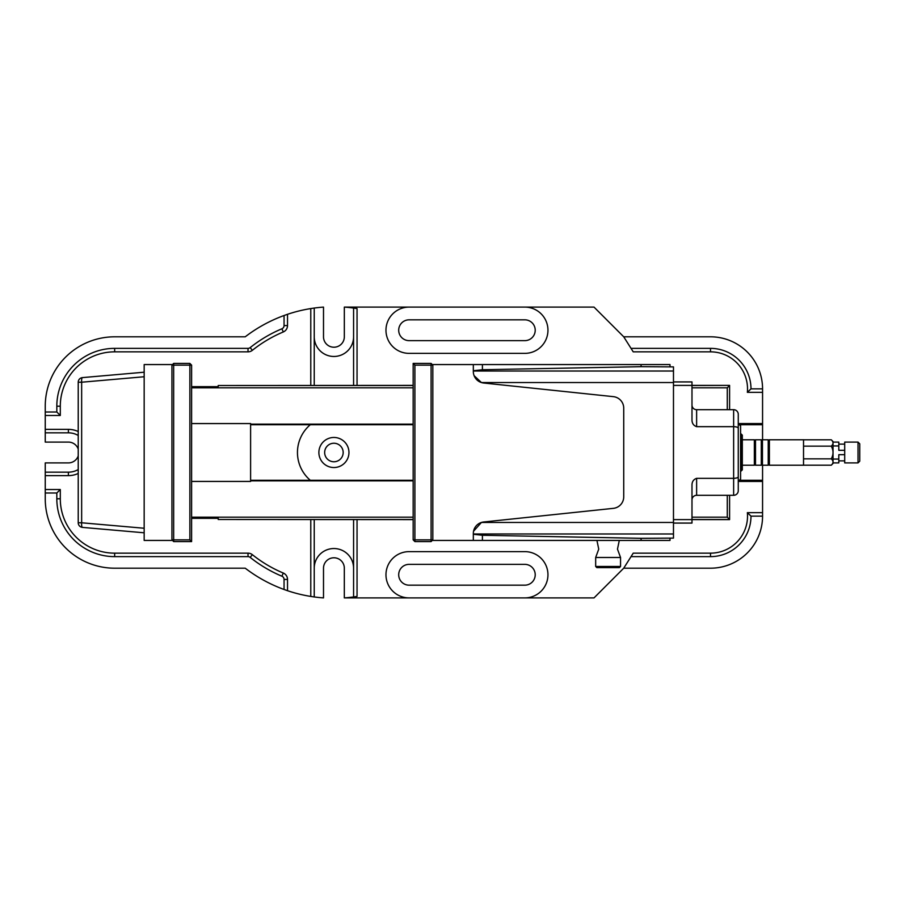 <?xml version="1.0" encoding="UTF-8"?>
<svg xmlns="http://www.w3.org/2000/svg" width="905" height="905" viewBox="0 0 905 905"><rect width="100%" height="100%" fill="white"/><g stroke="black" fill="none" stroke-linecap="round" stroke-linejoin="round"><path stroke-width="1.36" d="M413.166 424.728L383.663 424.728L383.663 424.151M369.783 424.151L369.783 424.728L250.606 424.728L250.606 423.574L191.611 423.574M413.166 480.849L250.606 480.849L250.606 480.272L369.783 480.272L369.783 480.849M383.663 480.849L383.663 480.272L413.166 480.272M524.81 307.1L409.117 307.1A23.134 23.134 0 0 0 385.971 330.235A23.134 23.134 0 0 0 409.117 353.369L524.81 353.369A23.134 23.134 0 0 0 547.955 330.235A23.134 23.134 0 0 0 524.81 307.1L594.019 307.1L623.726 336.807L631.034 348.368L710.504 348.368L710.504 351.841A37.026 37.026 0 0 1 747.36 392.34L762.564 392.34L762.564 423.574L738.265 423.574L738.265 481.426L762.564 481.426L762.564 480.272L738.582 480.272M369.783 480.272L383.663 480.272M762.564 481.426L762.564 512.66L747.36 512.66L750.992 516.133L762.564 516.133L762.564 512.66M762.564 465.227L762.564 480.272M673.478 523.079L691.986 523.079L691.986 519.606L729.588 519.606L729.588 495.307M250.606 480.849L250.606 481.426L191.6 481.426M413.166 424.151L250.606 424.151M691.986 499.933A4.627 4.627 0 0 1 696.624 495.307L733.638 495.307A4.627 4.627 0 0 0 738.265 490.68L738.265 428.269C738.05 427.296 736.512 426.764 733.638 426.662L696.624 426.662C693.445 425.565 691.906 423.201 691.986 419.558L691.986 385.394L729.588 385.394L691.986 385.507M729.588 409.694L729.588 385.507L727.281 387.826L727.281 409.694M762.564 439.773L762.564 423.574M762.564 392.34L762.564 388.867L750.992 388.867A40.499 40.499 0 0 0 710.504 348.368M409.117 319.827L524.81 319.827A10.408 10.408 0 0 1 535.217 330.235A10.408 10.408 0 0 1 524.81 340.642L409.117 340.642A10.408 10.408 0 0 1 398.698 330.235A10.408 10.408 0 0 1 409.117 319.827M409.117 307.1L344.33 307.1A145.773 145.773 0 0 1 353.584 308.051L357.045 308.571A145.773 145.773 0 0 0 353.584 308.051L353.584 336.807A19.672 19.672 0 0 1 333.911 356.468A19.672 19.672 0 0 1 314.239 336.807L314.239 308.051L310.777 308.571L310.777 385.394M623.726 336.807L710.504 336.807A52.06 52.06 0 0 1 762.564 388.867M524.81 585.173L409.117 585.173A10.408 10.408 0 0 1 398.698 574.765A10.408 10.408 0 0 1 409.117 564.358L524.81 564.358A10.408 10.408 0 0 1 535.217 574.765A10.408 10.408 0 0 1 524.81 585.173M409.117 597.9A23.134 23.134 0 0 1 385.971 574.765A23.134 23.134 0 0 1 409.117 551.631L524.81 551.631A23.134 23.134 0 0 1 547.955 574.765A23.134 23.134 0 0 1 524.81 597.9L344.33 597.9A145.773 145.773 0 0 0 357.045 596.429L357.045 519.606M633.217 351.841L631.034 348.368L633.217 351.841L710.504 351.841M633.217 553.159L631.034 556.632L633.217 553.159L710.504 553.159L710.504 556.632L631.034 556.632L623.726 568.193L594.019 597.9L524.81 597.9M762.564 516.133A52.06 52.06 0 0 1 710.504 568.193L623.726 568.193M710.504 556.632A40.499 40.499 0 0 0 750.992 516.133M353.584 519.606L353.584 596.949L357.045 596.429M762.564 424.728L738.582 424.728M68.384 432.828L68.384 429.366L45.25 429.366L45.25 432.828L68.384 432.828A19.672 19.672 0 0 1 78.226 435.463M78.226 469.537A19.672 19.672 0 0 1 68.384 472.172L45.25 472.172L45.25 475.634L68.384 475.634A23.134 23.134 0 0 0 78.226 473.451M310.777 519.606L310.777 596.429A145.773 145.773 0 0 1 287.519 590.705L287.519 579.426A6.946 6.946 0 0 0 283.276 573.035A130.739 130.739 0 0 1 252.348 554.675A6.946 6.946 0 0 0 248.015 553.159L114.664 553.159A54.379 54.379 0 0 1 60.296 498.779L60.296 489.526L45.25 489.526L45.25 475.634M45.25 429.366L45.25 415.474L60.296 415.474L60.296 406.221A54.379 54.379 0 0 1 114.664 351.841L248.015 351.841A6.946 6.946 0 0 0 252.348 350.326A130.739 130.739 0 0 1 283.276 331.965A6.946 6.946 0 0 0 287.519 325.574L287.519 314.295A145.773 145.773 0 0 1 310.777 308.571M310.777 596.429L314.239 596.949L314.239 519.606M248.015 553.159L248.015 556.632A3.473 3.473 0 0 1 250.176 557.39A134.212 134.212 0 0 0 281.93 576.225A3.473 3.473 0 0 1 284.057 579.426L284.057 589.483L287.519 590.705M60.296 489.526L56.823 492.999L45.25 492.999L45.25 489.526M248.015 556.632L114.664 556.632A57.852 57.852 0 0 1 56.823 498.779L56.823 492.999M60.296 415.474L56.823 412.001L56.823 406.221L60.296 406.221M287.519 314.295L284.057 315.517A145.773 145.773 0 0 0 245.221 336.807L114.664 336.807A69.413 69.413 0 0 0 45.25 406.221L45.25 415.474M252.348 350.326L250.176 347.611A3.473 3.473 0 0 1 248.015 348.368L248.015 351.841M250.176 347.611A134.212 134.212 0 0 1 281.93 328.775A3.473 3.473 0 0 0 284.057 325.574L284.057 315.517M747.36 392.34L750.992 388.867M45.25 412.001L56.823 412.001M248.015 348.368L114.664 348.368A57.852 57.852 0 0 0 56.823 406.221M284.057 589.483A145.773 145.773 0 0 1 245.221 568.193L114.664 568.193A69.413 69.413 0 0 1 45.25 498.779L45.25 492.999M250.606 424.728L250.606 480.272M45.25 472.172L45.25 462.908L68.384 462.908A10.408 10.408 0 0 0 78.226 455.928M191.6 518.327L218.218 518.327L218.218 519.493L413.166 519.493M691.986 519.493L729.588 519.493L727.281 517.174L691.986 517.174M413.166 517.174L191.6 517.174M727.281 495.307L727.281 517.174M413.166 385.507L218.218 385.507L218.218 386.673L191.611 386.673M191.611 387.826L413.166 387.826M691.986 387.826L727.281 387.826M413.166 385.394L218.218 385.507M383.663 424.728L369.783 424.728M218.218 519.493L413.166 519.606M171.939 540.432L171.939 364.568L144.167 364.568L144.167 540.432L171.939 540.432M314.239 308.051A145.773 145.773 0 0 1 323.504 307.1L323.504 336.807A10.408 10.408 0 0 0 333.911 347.215A10.408 10.408 0 0 0 344.33 336.807L344.33 307.1M353.584 568.193A19.672 19.672 0 0 0 333.911 548.532A19.672 19.672 0 0 0 314.239 568.193M344.33 568.193A10.408 10.408 0 0 0 333.911 557.785A10.408 10.408 0 0 0 323.504 568.193L323.504 597.9A145.773 145.773 0 0 1 314.239 596.949M344.319 568.193L344.319 597.9M78.226 449.072A10.408 10.408 0 0 0 68.384 442.093L45.25 442.093L45.25 432.828M144.167 372.204L82.445 377.611A4.627 4.627 0 0 0 78.226 382.215L78.226 522.785A4.627 4.627 0 0 0 82.445 527.389A4.627 1.199 -85 0 1 81.654 522.785L78.226 522.785M78.226 382.215L81.654 382.215A4.627 1.199 -95 0 1 82.445 377.611M82.445 527.389L144.167 532.796M78.226 387.713L78.226 401.594M78.226 503.406L78.226 517.287M348.957 452.5A15.046 15.046 0 0 1 326.388 465.521A15.046 15.046 0 0 1 326.388 439.479A15.046 15.046 0 0 1 348.957 452.5M324.657 452.5A9.254 9.254 0 0 0 338.538 460.521A9.254 9.254 0 0 0 338.538 444.479A9.254 9.254 0 0 0 324.657 452.5M310.302 424.728A36.449 36.449 0 0 0 310.302 480.272M314.239 385.394L314.239 336.807M353.584 336.807L353.584 385.394M191.6 541.586L191.611 365.145L189.869 365.145L189.869 539.855L191.6 541.586L173.67 541.586L171.939 539.855L173.67 539.855L173.67 365.145L189.869 365.145L189.869 363.414L173.67 363.414L173.67 365.145L171.939 365.145L173.67 363.414M173.67 541.586L173.67 539.855L189.869 539.855M189.869 363.414L191.611 365.145M413.166 363.414L413.166 539.855L414.897 539.855L414.897 365.145L413.166 363.414L431.097 363.414L432.828 365.145L432.828 364.568L473.326 364.568L473.326 371.502A11.573 11.573 0 0 0 483.689 383.019L613.375 396.65A11.573 11.573 0 0 1 623.726 408.155L623.726 496.845A11.573 11.573 0 0 1 613.375 508.35L483.689 521.981A11.573 11.573 0 0 0 473.326 533.498L473.326 540.432L482.41 540.432L482.41 535.262L473.326 534.278M473.326 540.432L432.828 540.432L432.828 365.145L431.097 365.145L431.097 539.855L414.897 539.855L414.897 541.586L431.097 541.586L431.097 539.855L432.828 539.855L431.097 541.586M431.097 363.414L431.097 365.145L414.897 365.145M414.897 541.586L413.166 539.855M620.547 566.462L595.671 566.462L596.836 567.616L619.393 567.616L620.547 566.462L620.547 557.491L595.671 557.491L595.671 566.462M474.107 375.677L481.437 382.544L673.478 382.544L673.478 371.027L473.326 371.027M482.41 364.568L641.079 364.568L641.079 366.683L482.41 369.738L482.41 364.568L473.326 364.568M482.41 369.738L473.326 370.722M473.326 533.973L673.478 533.973L673.478 522.457L481.437 522.457L473.541 531.235M673.478 533.973L673.478 538.113L641.079 538.317L482.41 535.262M641.079 538.317L641.079 540.432L482.41 540.432M641.079 366.683L673.478 366.887L673.478 371.027M641.079 364.568L670.005 364.568L670.005 366.887M432.828 364.568L432.251 364.568M641.079 540.432L670.005 540.432L670.005 538.113M432.828 540.432L432.251 540.432M696.624 426.662L696.624 409.694A4.627 4.627 0 0 1 691.986 405.067M696.624 409.694L733.638 409.694L733.638 495.307A4.627 4.627 0 0 0 738.265 490.68M696.624 495.307L696.624 478.338C693.445 479.435 691.906 481.799 691.986 485.442L691.986 519.606L673.478 519.606L673.478 522.457M738.265 481.426L740.584 479.107L740.584 425.893L738.265 423.574M738.265 428.269L738.265 414.32A4.627 4.627 0 0 0 733.638 409.694M738.265 476.731C738.05 477.704 736.512 478.236 733.638 478.338L696.624 478.338M673.478 519.606L673.478 385.394L691.986 385.394L691.986 381.921L673.478 381.921M673.478 382.544L673.478 385.394M833.019 463.451L831.288 465.193C833.584 463.077 833.584 460.962 831.288 458.846C833.584 454.615 833.584 450.385 831.288 446.154C833.584 444.038 833.584 441.923 831.288 439.807L803.527 439.807M831.288 439.807L833.019 441.55L833.03 463.451M803.527 465.193L831.288 465.193M803.527 458.846L831.288 458.846M803.527 446.154L831.288 446.154M755.505 465.227L755.505 439.773L754.928 440.35L755.505 465.227L761.297 465.227L761.297 439.773L762.451 465.227L768.232 465.227L768.232 439.773L769.386 465.227L803.527 465.227L803.527 439.773L769.386 439.773L769.386 465.227M754.928 464.65L754.351 465.227L754.351 439.773L754.928 440.35M761.874 440.35L762.451 439.773L762.451 465.227M761.874 464.65L761.297 465.227M768.809 464.65L768.232 465.227M742.315 465.227L754.351 465.227M742.315 469.853L742.315 435.147L741.161 433.993L741.161 471.007L742.315 469.853M844.704 454.683L838.811 454.683L838.811 459.05L833.03 459.05M833.03 445.95L838.811 445.95L838.811 450.317L844.704 450.317M838.811 445.95L838.811 442.093L833.03 442.093M833.03 462.908L838.811 462.908L838.811 459.05M858.019 442.093L858.019 462.908L859.75 461.177L859.75 443.823L858.019 442.093L844.704 442.093L844.704 462.908L858.019 462.908M357.045 385.394L357.045 308.571M78.226 431.549A23.134 23.134 0 0 0 68.384 429.366M68.384 472.172L68.384 475.634M747.36 512.66A37.026 37.026 0 0 1 710.504 553.159M250.176 557.39L252.348 554.675M281.93 576.225L283.276 573.035M114.664 553.159L114.664 556.632M284.057 579.426L287.519 579.426M60.296 498.779L56.823 498.779M114.664 348.368L114.664 351.841M283.276 331.965L281.93 328.775M287.519 325.574L284.057 325.574M144.167 528.249L81.654 522.785L81.654 382.215L144.167 376.752M620.547 557.491L617.482 549.143L619.292 540.432M595.671 557.491L598.737 549.143L596.938 540.432M768.809 440.35L769.386 439.773M762.451 439.773L768.232 439.773M755.505 439.773L761.297 439.773M742.315 439.773L754.351 439.773M740.584 471.007L741.161 471.007M740.584 433.993L741.161 433.993M838.811 444.117L844.704 444.117M838.811 460.883L844.704 460.883"/></g></svg>
